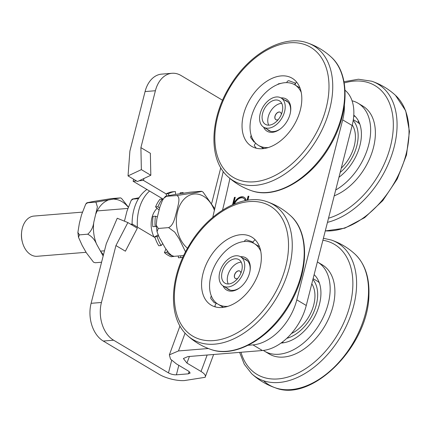 <?xml version="1.0" encoding="UTF-8"?>
<svg xmlns="http://www.w3.org/2000/svg" width="431" height="431" viewBox="0 0 431 431"><rect width="100%" height="100%" fill="white"/><g stroke="black" fill="none" stroke-linecap="round" stroke-linejoin="round"><path stroke-width="0.65" d="M280.333 112.275A4.321 2.785 -59.2 0 0 275.775 114.592A4.321 2.785 -59.2 0 0 275.91 119.705M278.259 119.57A4.321 2.785 120.8 0 1 275.862 119.678A4.321 2.785 120.8 0 1 275.678 114.538A4.321 2.785 120.8 0 1 280.285 112.249A4.321 2.785 120.8 0 1 281.265 113.757A4.321 2.785 120.8 0 1 281.335 114.409M281.734 103.365A13.69 8.825 -59.2 0 0 271.358 110.104A13.69 8.825 -59.2 0 0 267.974 122.937A13.69 8.825 -59.2 0 0 268.739 125.179M262.296 119.559A13.69 8.825 120.8 0 1 267.301 104.706A13.69 8.825 120.8 0 1 279.401 100.822A13.69 8.825 120.8 0 1 279.983 117.097A13.69 8.825 120.8 0 1 265.394 124.338A13.69 8.825 120.8 0 1 262.296 119.559M259.85 121.246A17.003 10.964 120.8 0 1 266.067 102.799A17.003 10.964 120.8 0 1 281.098 97.977A17.003 10.964 120.8 0 1 281.82 118.191A17.003 10.964 120.8 0 1 263.697 127.188A17.003 10.964 120.8 0 1 259.85 121.246M239.857 271.083A4.321 2.785 -59.2 0 0 235.299 273.394A4.321 2.785 -59.2 0 0 235.434 278.507M237.783 278.372A4.321 2.785 120.8 0 1 235.385 278.48A4.321 2.785 120.8 0 1 235.202 273.34A4.321 2.785 120.8 0 1 239.808 271.051A4.321 2.785 120.8 0 1 240.789 272.564A4.321 2.785 120.8 0 1 240.854 273.211M241.252 262.172A13.69 8.825 -59.2 0 0 230.881 268.912A13.69 8.825 -59.2 0 0 227.498 281.745A13.69 8.825 -59.2 0 0 228.263 283.981M221.82 278.361A13.69 8.825 120.8 0 1 226.825 263.508A13.69 8.825 120.8 0 1 238.925 259.624A13.69 8.825 120.8 0 1 239.501 275.899A13.69 8.825 120.8 0 1 224.917 283.145A13.69 8.825 120.8 0 1 221.82 278.361M219.374 280.053A17.003 10.964 120.8 0 1 225.585 261.601A17.003 10.964 120.8 0 1 240.622 256.779A17.003 10.964 120.8 0 1 241.338 276.993A17.003 10.964 120.8 0 1 223.22 285.99A17.003 10.964 120.8 0 1 219.374 280.053M154.061 237.023A20.462 14.212 -94.6 0 1 157.121 208.297M137.403 227.099A40.342 28.026 -94.6 0 1 149.557 191.035M132.107 224.088A40.342 28.026 -94.6 0 1 146.928 189.468M103.278 341.045L113.606 340.204A28.818 20.02 -94.6 0 1 101.436 302.47L91.103 303.311A28.818 20.02 85.4 0 0 103.278 341.045L159.287 374.41A18.441 5.878 14.3 0 0 184.619 380.546L205.124 377.308C206.045 375.67 204.677 373.72 201.018 371.463A880.339 567.713 -59.2 0 0 207.144 355.02M213.625 354.492L205.124 377.308M262.42 350.527A46.106 29.734 -59.2 0 0 306.269 305.487L296.808 299.852A46.106 29.734 120.8 0 1 252.959 344.886L262.42 350.527L187.932 356.582L183.38 358.533L186.925 363.069L201.018 371.463M252.959 344.886L248.073 345.285M208.329 348.517L178.472 350.947A894.745 577.001 -59.2 0 0 185.077 333.098M113.606 340.204L168.478 372.896A5.765 1.837 -165.7 0 0 176.398 374.814L188.342 373.839L190.163 373.057L188.751 371.247L176.451 363.92L170.498 359.104L169.367 354.853L178.472 350.947M306.269 305.487L352.143 125.513A46.106 29.734 -59.2 0 0 345.01 90.219M154.998 237.583L132.312 224.072L130.631 224.206M91.103 303.311L106.285 243.757L117.237 218.242L127.872 222.563L115.939 245.562L125.399 251.198L137.333 228.198L127.872 222.563M163.182 199.149L133.114 181.241L133.626 179.231M139.159 180.751L143.448 180.4L143.927 178.504L137.494 181.532L128.034 175.896L129.893 151.119L145.075 91.571L155.402 90.731A28.818 20.02 -94.6 0 1 171.991 73.281A28.818 20.02 -94.6 0 1 181.074 75.533L222.585 100.267M171.991 73.281L161.663 74.121A28.818 20.02 85.4 0 0 145.075 91.571M143.448 180.4L166.129 193.912M133.114 181.241L136.535 180.961M132.312 224.072L132.064 225.057M101.436 302.47L115.939 245.562M128.034 175.896L141.363 169.631L140.899 147.634L155.402 90.731M140.899 147.634L150.36 153.269L150.823 175.266L143.927 178.504M141.363 169.631L150.823 175.266M296.808 299.852L342.683 119.877L352.143 125.513M344.38 105.412A46.106 29.734 120.8 0 1 342.683 119.877M245.228 200.636A7.78 5.016 -59.2 0 0 243.558 198.292A7.78 5.016 -59.2 0 0 234.523 203.885M233.554 204.289A8.932 5.759 120.8 0 1 244.151 197.306A8.932 5.759 120.8 0 1 246.176 200.458M247.038 200.313L248.073 196.256L248.902 196.186L247.884 200.183M232.562 204.714L234.437 197.36L235.267 197.296L233.473 204.321M235.197 197.554L234.82 197.587L233.058 204.499M234.437 197.36L234.82 197.587M248.832 196.45L248.455 196.477L247.496 200.237M248.073 196.256L248.455 196.477M244.334 197.425A8.932 5.759 -59.2 0 0 234.108 204.052M245.519 200.577A7.78 5.016 -59.2 0 0 243.941 198.519L243.558 198.292M139.068 197.737L132.349 199.068L133.087 199.084L131.191 200.383L126.989 211.088L124.43 221.162M138.502 198.643L133.087 199.084M103.16 256.019L96.598 244.156C94.723 239.658 91.765 236.339 87.719 234.195C91.124 231.258 93.155 227.256 93.813 222.186L97.39 206.912L95.897 202.107L120.588 197.883L111.591 198.567L93.311 201.487L86.895 202.764L87.633 202.78L85.737 204.084L81.54 214.783L79.352 223.366L77.882 232.46L79.455 234.868L78.496 237.276L82.132 245.331L86.351 252.787L93.5 262.161L95.229 262.748L93.5 262.167M120.588 197.883L121.585 198.475L128.158 206.848M95.229 262.748L101.576 262.231M79.455 234.868L87.719 234.195M87.633 202.78L95.897 202.107M352.278 124.979A31.7 20.44 120.8 0 1 341.277 168.149M353.199 120.486A35.299 22.762 120.8 0 1 340.183 172.438M353.732 115.966L355.279 116.521M359.815 124.112L358.102 122.598A4.321 4.321 0 0 1 358.5 121.046M334.224 195.83A51.871 33.451 -59.2 0 0 371.377 154.314A51.871 33.451 -59.2 0 0 365.924 108.316A51.871 33.451 -59.2 0 0 362.805 106.058L358.075 103.241A51.871 33.451 -59.2 0 0 352.062 100.784M335.706 190.012A51.871 33.451 -59.2 0 0 367.902 147.704A51.871 33.451 -59.2 0 0 361.194 105.498A51.871 33.451 -59.2 0 0 358.075 103.241M353.786 115.152A39.625 25.553 120.8 0 1 338.955 177.265M311.802 283.781A31.7 20.44 120.8 0 1 314.926 297.137A31.7 20.44 120.8 0 1 291.426 333.535M312.895 279.493A35.299 22.762 120.8 0 1 317.642 296.059A35.299 22.762 120.8 0 1 286.814 338.319M314.054 274.946L314.582 275.102M319.403 283.102L318.708 282.257A4.321 4.321 0 0 1 318.832 281.583M282.23 342.957A4.321 4.321 0 0 1 282.779 342.51L283.878 342.731M263.352 350.43A51.871 33.451 -59.2 0 0 264.505 351.168L269.235 353.986A51.871 33.451 -59.2 0 0 310.595 343.782A51.871 33.451 -59.2 0 0 334.855 293.926A51.871 33.451 -59.2 0 0 322.323 264.866L317.593 262.048A51.871 33.451 -59.2 0 0 317.378 261.919M264.505 351.168A51.871 33.451 -59.2 0 0 305.865 340.964A51.871 33.451 -59.2 0 0 330.124 291.108A51.871 33.451 -59.2 0 0 317.593 262.048M314.129 274.666A39.625 25.553 120.8 0 1 315.514 315.018A39.625 25.553 120.8 0 1 281.05 343.049M277.521 84.562L278.469 83.829L281.292 83.302M254.856 142.284L253.951 141.928L250.718 137.64L250.756 136.374A4.321 4.321 0 0 1 251.219 135.512M256.267 148.226L254.306 145.743A4.321 4.321 0 0 1 255.75 143.243M262.075 148.733A4.321 4.321 0 0 1 262.948 148.022L264.192 148.517M299.96 87.913L299.308 87.525M286.68 82.628A4.321 4.321 0 0 1 287.676 81.076L288.765 80.678L294.885 82.914A4.321 4.321 0 0 1 294.982 84.945M263.6 127.129A18.732 12.079 -59.2 0 0 280.269 128.971A18.732 12.079 -59.2 0 0 290.559 111.699A18.732 12.079 -59.2 0 0 281.001 97.918M280.608 128.707A17.288 11.152 120.8 0 1 273.723 131.547A17.288 11.152 120.8 0 1 268.755 130.534A17.288 11.152 120.8 0 1 267.161 129.252M284.562 100.035A17.288 11.152 120.8 0 1 286.448 100.827A17.288 11.152 120.8 0 1 290.489 112.119M301.226 92.396A35.299 22.762 -59.2 0 0 294.723 84.788A35.299 22.762 -59.2 0 0 257.097 103.467A35.299 22.762 -59.2 0 0 258.589 145.446A35.299 22.762 -59.2 0 0 268.373 147.542M280.818 75.942A39.625 25.553 120.8 0 1 292.202 78.259A39.625 25.553 120.8 0 1 293.877 125.378A39.625 25.553 120.8 0 1 251.65 146.341A39.625 25.553 120.8 0 1 246.047 107.033A39.625 25.553 120.8 0 1 280.818 75.942M209.66 288.571L209.574 287.191M216.168 302.864A4.321 4.321 0 0 1 215.387 303.047L214.212 302.664L210.786 298.538L210.727 297.32A4.321 4.321 0 0 1 211.384 296.119M215.462 306.931L214.95 306.08M253.045 242.955A4.321 4.321 0 0 1 254.786 240.024L255.384 240.013M244.339 241.505A4.321 4.321 0 0 1 245.131 240.277L246.23 239.771L252.383 241.743A4.321 4.321 0 0 1 252.614 242.755M235.455 244.075L237.368 243.229M223.123 285.931A18.732 12.079 -59.2 0 0 239.787 287.773A18.732 12.079 -59.2 0 0 250.077 270.501A18.732 12.079 -59.2 0 0 240.525 256.72M240.126 287.515A17.288 11.152 120.8 0 1 228.274 289.336A17.288 11.152 120.8 0 1 226.679 288.053M244.081 258.842A17.288 11.152 120.8 0 1 245.972 259.629A17.288 11.152 120.8 0 1 250.012 270.921M260.744 251.198A35.299 22.762 -59.2 0 0 254.242 243.596A35.299 22.762 -59.2 0 0 216.621 262.269A35.299 22.762 -59.2 0 0 218.113 304.248A35.299 22.762 -59.2 0 0 227.891 306.344M203.982 270.145A39.625 25.553 120.8 0 1 251.726 237.061A39.625 25.553 120.8 0 1 253.401 284.18A39.625 25.553 120.8 0 1 211.168 305.143A39.625 25.553 120.8 0 1 203.982 270.145M167.347 251.117L166.813 252.431L164.437 252.625A33.139 23.021 -94.6 0 0 171.22 256.779L173.628 256.37M158.479 235.838L157.121 236.614L154.745 236.808A33.139 23.021 -94.6 0 0 158.764 245.74L161.14 245.546L162.649 243.682M157.299 216.89L155.44 216.2L153.064 216.394A33.139 23.021 -94.6 0 0 152.784 226.695L156.291 226.404M159.093 209.741L158.78 209.768A0.997 0.69 -94.6 0 1 159.007 210.069M158.78 209.768L155.564 206.918L157.94 206.724L159.54 208.141M166.689 196.019L166.043 193.961L168.419 193.767L168.984 195.561M180.104 193.605L180.223 192.776L182.599 192.582L182.512 193.217M180.67 255.798L180.821 257.614L178.445 257.803L178.294 255.992M164.437 252.625L165.892 249.037M154.745 236.808L158.069 234.9M162.843 199.693L162.412 198.993L160.036 199.187A33.139 23.021 -94.6 0 0 155.564 206.918M175.611 194.376L175.379 191.558L173.003 191.752A33.139 23.021 -94.6 0 0 166.043 193.961M182.599 192.582A33.139 23.021 -94.6 0 1 183.703 193.029M168.419 193.767A33.139 23.021 -94.6 0 1 175.379 191.558M157.94 206.724A33.139 23.021 -94.6 0 1 162.412 198.993M155.16 226.501A33.139 23.021 -94.6 0 1 155.44 216.2M161.14 245.546A33.139 23.021 -94.6 0 1 157.121 236.614M173.596 256.585A33.139 23.021 -94.6 0 1 166.813 252.431M182.895 257.302A33.139 23.021 -94.6 0 1 180.821 257.614M185.545 251.871L179.113 238.726L174.744 232.11L168.602 227.616C173.968 225.084 175.072 216.583 176.753 211.244C177.782 205.959 181.058 197.279 176.785 195.529L192.819 193.093C196.461 192.425 203.96 191.208 200.738 191.321L190.41 192.161L174.372 194.596C170.73 195.265 163.23 196.482 166.452 196.369L163.882 198.168L162.358 200.566L160.003 206.605L156.879 218.862L156.205 225.16L158.274 228.457L157.035 231.722L159.228 237.395L165.251 248.04L169.017 253.159L171.7 255.529L174.049 256.337L173.079 256.353L171.7 255.535M163.882 198.168L165.472 196.353L176.785 195.529M200.738 191.321L201.713 191.305L203.087 192.124L214.853 208.884M168.602 227.616L158.274 228.457M183.708 255.551L174.049 256.337M86.081 252.307L37.174 256.283A20.171 14.013 -94.6 0 1 30.79 254.683A20.171 14.013 -94.6 0 1 22.477 242.491A20.171 14.013 -94.6 0 1 21.631 232.05A20.171 14.013 -94.6 0 1 33.904 216.071L82.235 212.144M21.631 232.05L21.55 232.81A17.288 12.009 85.4 0 0 22.277 241.759L22.477 242.491M188.342 373.839A860.168 554.702 -59.2 0 0 189.22 371.554M222.536 210.129A894.745 577.001 -59.2 0 0 229.917 178.439M186.925 363.069A880.339 567.713 -59.2 0 0 189.419 356.459M168.478 372.896L171.667 360.386M211.723 203.243L220.774 167.74M176.398 374.814L178.811 365.326M93.813 222.186A30.617 21.27 85.4 0 0 96.598 244.156M100.816 251.612A30.617 21.27 85.4 0 0 103.499 254.673M107.772 200.313A30.617 21.27 85.4 0 0 96 213.609M128.099 207.047A30.617 21.27 85.4 0 0 114.177 199.187M344.202 82.962A75.678 48.8 120.8 0 1 392.792 133.987A75.678 48.8 120.8 0 1 328.514 218.226M327.458 222.358A78.523 50.637 -59.2 0 0 392.549 152.612A78.523 50.637 -59.2 0 0 371.802 81.233L358.441 79.229L343.976 81.723M371.802 81.233C380.681 84.287 388.573 88.991 395.491 95.343A78.523 50.637 120.8 0 1 396.806 178.305A78.523 50.637 120.8 0 1 325.292 230.876M322.9 240.245A75.678 48.8 120.8 0 1 331.649 343.561A75.678 48.8 120.8 0 1 240.983 352.267M239.609 352.38L244.312 364.314L251.682 373.72A78.523 50.637 -59.2 0 0 340.878 336.288A78.523 50.637 -59.2 0 0 331.32 240.035L323.401 238.278M331.32 240.035C340.199 243.089 348.097 247.793 355.009 254.145A78.523 50.637 120.8 0 1 368.478 294.028A78.523 50.637 120.8 0 1 335.404 365.994A78.523 50.637 120.8 0 1 275.371 387.83A78.523 50.637 120.8 0 1 263.54 380.756M331.159 57.021A78.523 50.637 120.8 0 1 328.972 146.281A78.523 50.637 120.8 0 1 251.521 190.707C242.642 187.652 234.744 182.949 227.832 176.597A78.523 50.637 -59.2 0 0 255.901 185.303A78.523 50.637 -59.2 0 0 326.687 118.827A78.523 50.637 -59.2 0 0 307.47 42.911C316.349 45.966 324.241 50.669 331.159 57.021C350.403 73.965 349.331 113.832 329.984 145.947C311.123 179 275.942 199.72 251.521 190.707M254.947 181.742A75.678 48.8 120.8 0 1 233.225 82.213A75.678 48.8 120.8 0 1 327.608 72.941A75.678 48.8 120.8 0 1 254.947 181.742M290.677 215.823A78.523 50.637 120.8 0 1 288.495 305.083A78.523 50.637 120.8 0 1 211.039 349.509C202.161 346.454 194.268 341.751 187.35 335.399A78.523 50.637 -59.2 0 0 287.466 273.944A78.523 50.637 -59.2 0 0 266.983 201.708C275.867 204.768 283.765 209.471 290.677 215.823C309.927 232.772 308.849 272.634 289.503 304.749C270.646 337.802 235.466 358.522 211.039 349.509M283.9 272.931A75.678 48.8 120.8 0 1 185.734 330.485A75.678 48.8 120.8 0 1 224.707 209.892A75.678 48.8 120.8 0 1 283.9 272.931M214.466 210.479A29.173 20.268 85.4 0 0 182.033 201.66A29.173 20.268 85.4 0 0 187.517 248.229M288.043 102.109L281.098 97.977M270.641 131.326L263.697 127.188M247.566 260.917L240.622 256.779M230.165 290.128L223.22 285.99M223.247 171.484L212.774 217.343M179.969 325.976L169.367 354.853M131.191 200.383L132.344 199.068M86.895 202.764L85.731 204.084M77.882 232.46L78.49 237.276M357.822 122.377A4.321 4.321 0 0 0 358.188 121.978M353.318 119.694L358.107 122.549M395.491 95.343L405.7 110.805L409.45 131.45L406.503 154.998L397.269 178.924L382.787 200.604L364.648 217.655L344.784 228.177L325.276 230.924M318.434 281.831A4.321 4.321 0 0 0 318.805 281.518M282.17 342.963A4.321 4.321 0 0 0 282.278 342.473M282.036 342.327L282.585 342.65M313.111 278.658L318.741 282.014M355.009 254.145C364.89 263.702 369.523 277.262 368.914 294.82C368.667 345.409 312.211 402.899 275.371 387.83C266.493 384.775 258.6 380.072 251.682 373.72M262.474 148.361A4.321 4.321 0 0 0 262.668 147.871M296.598 82.046A4.321 4.321 0 0 0 295.143 85.042M299.432 87.595L294.723 84.788M262.932 148.032L258.589 145.446M307.47 42.911C283.404 34.054 248.859 53.983 229.831 86.286C209.746 118.606 208.275 159.411 227.832 176.597M216.631 303.241A4.321 4.321 0 0 0 214.945 306.08M259.484 246.715L254.242 243.596M223.35 307.368L218.113 304.248M266.988 201.713C242.922 192.856 208.378 212.785 189.349 245.088C169.27 277.408 167.799 318.213 187.35 335.399M157.029 231.727L156.205 225.16M127.689 208.448L97.191 210.926M104.485 250.81L100.542 251.128"/></g></svg>
